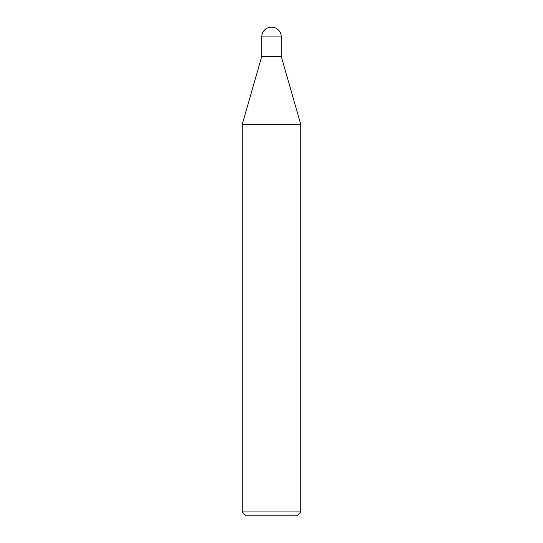 <?xml version="1.0" encoding="UTF-8"?>
<svg xmlns="http://www.w3.org/2000/svg" width="543" height="543" viewBox="0 0 543 543"><rect width="100%" height="100%" fill="white"/><g stroke="black" fill="none" stroke-linecap="round" stroke-linejoin="round"><path stroke-width="0.81" d="M261.726 36.924L281.274 36.924A9.774 9.774 0 0 0 271.5 27.15A9.774 9.774 0 0 0 261.726 36.924L261.726 56.472L271.5 56.472L261.726 56.472L242.178 124.646L300.822 124.646L300.822 511.94L242.178 511.94L246.088 515.85L296.912 515.85L300.822 511.94M281.274 36.924L281.274 56.472L271.5 56.472L281.274 56.472L300.822 124.646L242.178 124.646L242.178 511.94"/></g></svg>
